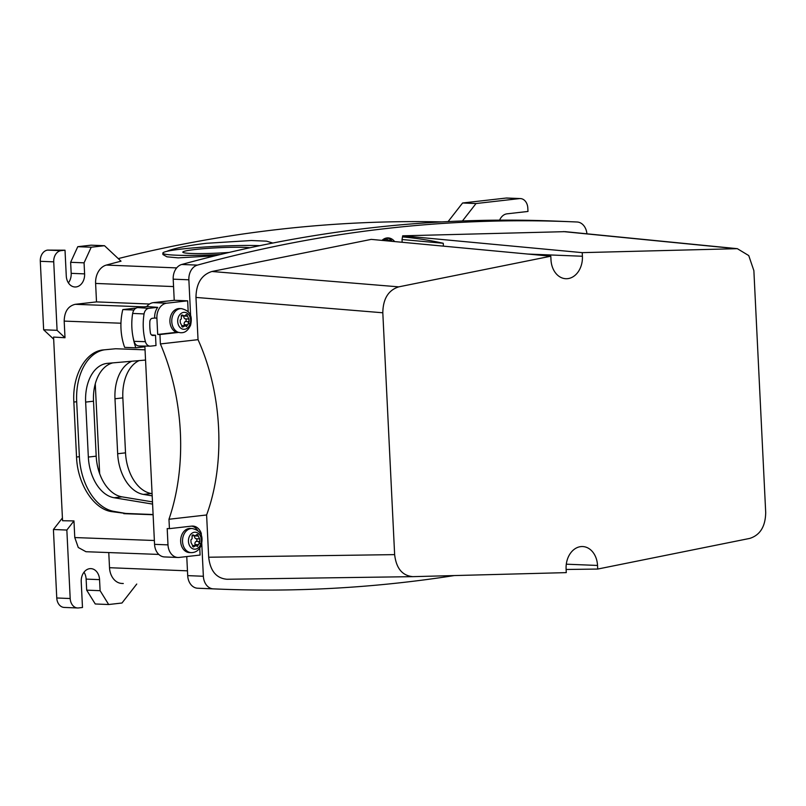 <?xml version="1.0" encoding="UTF-8"?>
<svg xmlns="http://www.w3.org/2000/svg" width="806" height="806" viewBox="0 0 806 806"><rect width="100%" height="100%" fill="white"/><g stroke="black" fill="none" stroke-linecap="round" stroke-linejoin="round"><path stroke-width="1.21" d="M383.021 239.533A12.07 9.178 -87.7 0 1 385.429 239.211L392.875 241.407M441.92 221.902A2071.45 1575.146 92.3 0 0 118.25 258.595M68.399 282.876A12.07 9.178 92.3 0 0 71.18 273.345L70.636 262.293L77.779 246.686L91.078 245.175L104.508 245.709L121.021 261.184A2071.45 1575.146 92.3 0 0 106.332 265.073L176.675 267.904M220.451 254.495A55.191 4.181 177.2 0 1 162.842 253.124A55.191 4.181 177.2 0 1 166.731 251.381C174.338 248.228 187.576 245.528 206.457 243.291L251.341 240.52L266.544 241.155L272.811 243.039M215.142 255.784L178.186 257.86L166.943 256.812L162.913 254.525L162.842 253.124M173.562 286.573L95.612 283.44A17.248 13.118 -87.7 0 1 106.332 265.073M95.612 283.44L96.508 301.897L149.523 304.023M136.093 308.073L122.804 309.585L133.957 310.028M122.804 309.585A51.745 39.343 92.3 0 0 124.658 347.376L135.851 347.819L144.899 346.792L144.858 346.086M188.201 311.872L187.657 300.819L166.701 303.197A13.803 10.488 92.3 0 0 156.898 318.138L154.661 318.048A13.803 10.488 -87.7 0 1 157.704 307.338L148.868 308.335L137.655 307.59C135.025 308.094 133.353 310.038 132.647 313.423C131.378 321.483 131.519 329.453 133.081 337.341A51.745 39.343 92.3 0 0 135.851 347.819M104.619 349.794A53.811 34.708 -96.5 0 0 76.691 401.731L79.381 456.7L76.54 457.022L73.85 402.053C72.127 375.102 85.98 350.953 103.773 349.875L115.681 348.746L145.05 349.834M79.381 456.7A53.811 34.708 -96.5 0 0 113.868 511.377L111.681 511.629C93.718 509.221 77.457 483.953 76.54 457.022M153.1 514.53L125.696 513.432L113.868 511.377M152.586 504.093L114.12 497.745A40.018 25.812 -96.5 0 1 88.338 457.062L85.648 402.093A40.018 25.812 -96.5 0 1 107.097 363.385A40.018 25.812 -96.5 0 1 107.551 363.335L145.543 360.06M112.769 362.881A40.018 25.812 -96.5 0 0 93.506 401.207L85.648 402.093M152.485 501.886L121.978 496.849A40.018 25.812 -96.5 0 1 96.196 456.176L93.506 401.207M152.183 495.851L143.458 494.41A40.018 25.812 83.5 0 1 117.666 453.738L114.986 398.769A40.018 25.812 83.5 0 1 131.852 361.239M99.662 473.696L95.269 383.888M520.364 198.568A10.347 7.869 92.3 0 0 519.447 198.598L476.024 203.535L462.594 202.991L506.017 198.064A10.347 7.869 92.3 0 1 506.934 198.024L520.364 198.568A10.347 7.869 92.3 0 1 527.809 208.019L527.98 211.454L507.024 213.832A12.07 9.178 92.3 0 0 499.609 220.159M476.024 203.535L462.443 220.965M53.68 339.175L43.645 329.785L57.085 330.319L65.004 337.744L53.569 337.069L62.556 520.736L73.961 520.918L74.777 537.552L78.273 547.496L85.97 551.717L158.802 554.427M70.636 262.293L84.066 262.837L91.209 247.22L104.508 245.709M84.066 262.837L84.61 273.879A12.07 9.178 92.3 0 1 74.958 286.986A12.07 9.178 92.3 0 1 66.273 275.964L65.014 250.203L61.085 250.646A10.347 7.869 92.3 0 0 53.73 261.839L57.085 330.319M65.004 337.744L64.188 321.11C64.43 311.64 68.107 306.038 75.22 304.315L96.508 301.897M462.594 202.991L448.106 221.59M166.731 251.381A55.191 4.181 177.2 0 1 206.628 246.888A55.191 4.181 177.2 0 1 259.794 245.669M125.696 513.432L111.681 511.629M123.751 513.654L153.11 514.742M62.425 517.956L53.418 529.502L56.763 597.981L70.193 598.526L66.848 530.046L73.961 520.918M70.193 598.526A10.347 7.869 92.3 0 0 77.638 607.976A10.347 7.869 92.3 0 0 78.555 607.936L82.484 607.492L81.225 581.731A12.07 9.178 92.3 0 1 90.877 568.623A12.07 9.178 92.3 0 1 99.561 579.645L100.105 590.687L108.679 604.52L121.978 603.009L136.748 584.048M121.908 583.453A2071.45 1575.146 92.3 0 0 123.298 583.514L121.908 583.453A17.248 13.118 92.3 0 1 109.515 567.706L108.77 552.573M53.418 529.502L66.848 530.046M139.095 360.614A40.018 25.812 -96.5 0 0 122.844 397.872L114.986 398.769M152.082 493.645L151.316 493.524A40.018 25.812 -96.5 0 1 125.524 452.841L122.844 397.872M43.645 329.785L40.3 261.305L53.73 261.839M65.014 250.203L47.655 250.102A10.347 7.869 92.3 0 0 40.3 261.305M77.779 246.686L91.209 247.22M229.186 252.419A35.222 2.67 177.2 0 1 225.206 252.691A35.222 2.67 177.2 0 1 182.801 252.157A35.222 2.67 177.2 0 1 210.739 248.167A35.222 2.67 177.2 0 1 249.92 247.754M56.763 597.981A10.347 7.869 92.3 0 0 64.208 607.432L77.638 607.976M100.105 590.687L86.675 590.153L86.131 579.101A12.07 9.178 92.3 0 0 84.005 572.2M86.675 590.153L95.249 603.976L108.679 604.52M133.081 337.341L134.018 341.331C135.035 344.525 136.879 346.076 139.539 345.976M170.761 315.771A12.07 9.178 -87.7 0 1 179.577 308.557L181.441 308.627C192.584 311.287 191.838 319.035 190.599 325.181C188.302 330.017 185.451 332.515 182.035 332.687A12.04 9.158 -87.7 0 1 178.912 332.384L176.595 332.304A12.07 9.178 -87.7 0 1 170.761 315.771M186.196 326.329L185.189 325.735L182.589 327.135L180.282 322.662L180.151 320.022L181.34 318.874L181.33 316.869C181.108 315.196 181.662 314.693 183.002 315.358L184.282 315.962L185.652 315.055C186.539 314.139 187.143 314.511 187.455 316.174L188.916 319.025L189.047 321.665L187.879 324.808L186.196 326.329L186.75 326.662M182.257 315.015L183.002 315.358L181.552 315.297M185.652 315.055L186.377 314.541M188.916 319.025L185.309 318.884A1.36 1.038 -87.7 0 1 185.44 321.513A2.398 1.824 -87.7 0 0 184.262 324.667A1.36 1.038 -87.7 0 1 184.231 325.695M183.859 315.942A1.36 1.038 -87.7 0 1 183.839 316.033A2.398 1.824 -87.7 0 0 185.309 318.884M191.224 552.634L189.36 552.553A12.07 9.178 -87.7 0 1 181.511 535.637A12.07 9.178 -87.7 0 1 190.327 528.434L192.191 528.504C203.344 531.154 202.598 538.912 201.349 545.058C199.263 550.095 195.888 552.614 191.224 552.634A12.07 9.178 -87.7 0 1 183.385 535.718A12.07 9.178 -87.7 0 1 192.191 528.504M196.956 546.206L195.939 545.612L193.339 547.002L192.503 545.38L191.042 542.529L190.911 539.889L192.09 538.74L192.08 536.746C191.858 535.073 192.412 534.559 193.762 535.224L195.032 535.829L196.402 534.932C197.299 534.005 197.893 534.388 198.205 536.05L199.676 538.902L199.807 541.531L198.629 544.685L196.956 546.206L197.5 546.539M193.007 534.882L193.762 535.224L192.302 535.164M196.402 534.932L197.127 534.408M199.676 538.902L196.06 538.751A1.36 1.038 -87.7 0 1 196.19 541.39A2.398 1.824 -87.7 0 0 195.022 544.544A1.36 1.038 -87.7 0 1 194.992 545.571M194.609 535.819A1.36 1.038 -87.7 0 1 194.599 535.899A2.398 1.824 -87.7 0 0 196.06 538.751M199.757 548.171L200.09 555.052L179.144 557.43A13.803 10.488 -87.7 0 1 177.914 557.48A13.803 10.488 -87.7 0 1 167.991 544.876L167.195 528.555L169.431 528.645L168.968 519.255A172.474 111.248 83.5 0 0 160.394 343.94L159.941 334.54L157.694 334.45L156.898 318.138M157.694 334.45L176.595 332.304M586.929 233.811A13.803 10.488 92.3 0 0 577.106 222.003A2074.906 1577.765 92.3 0 0 571.021 221.741A2074.906 1577.765 92.3 0 0 197.41 265.114A13.803 10.488 92.3 0 0 188.866 279.793L190.639 316.043M571.021 221.741L555.354 221.106A2074.906 1577.765 92.3 0 0 181.743 264.479A13.803 10.488 92.3 0 0 173.199 279.168L174.227 300.285L187.657 300.819M137.655 307.59L146.763 306.552A13.803 10.488 -87.7 0 1 153.271 302.663L174.227 300.285M146.763 306.552L157.704 307.338M151.498 334.953L155.498 335.225L156.001 345.532L150.712 346.127A6.901 5.249 92.3 0 1 150.208 346.157L139.005 346.006M177.914 557.48L164.484 556.936A13.803 10.488 -87.7 0 1 154.561 544.342L144.899 346.792M159.941 334.54L178.912 332.384M160.394 343.94L198.034 339.669C222.285 393.086 225.71 463.037 206.608 514.974L208.683 557.228C210.275 570.98 216.371 578.325 226.96 579.262L412.914 576.653C402.325 575.726 396.24 568.381 394.638 554.619L208.683 557.228M211.907 271.491L371.254 239.382L550.8 256.207L398.748 286.855L211.907 271.491C201.53 274.816 196.211 283.45 195.969 297.424L198.034 339.669M443.401 246.142L443.26 243.271L402.033 239.513L402.174 242.284M402.033 239.513L402.678 235.815L565.127 231.654L737.329 248.671L748.744 255.573L753.872 270.645L765.7 512.485C765.458 526.459 760.149 535.093 749.761 538.408L597.709 569.056L566.124 569.479M394.648 241.578A12.936 9.833 92.3 0 0 388.129 237.901A12.936 9.833 92.3 0 0 381.984 240.389M154.661 318.048L152.304 318.31A3.446 2.62 92.3 0 0 149.845 321.594A43.121 32.784 92.3 0 0 150.4 332.797A3.446 2.62 92.3 0 0 152.777 335.498A3.446 2.62 92.3 0 0 153.14 335.487L155.498 335.225M148.868 308.335A6.901 5.249 92.3 0 0 144.062 313.927A51.745 39.343 92.3 0 0 145.423 341.684A6.901 5.249 92.3 0 0 150.208 346.157M197.802 530.66A12.936 9.833 92.3 0 0 191.717 526.117M169.431 528.645L191.697 526.117A12.936 9.833 92.3 0 1 192.846 526.076A12.936 9.833 92.3 0 1 201.268 533.34L201.389 535.919M168.968 519.255L206.608 514.974M201.772 543.617L203.364 576.26A13.803 10.488 92.3 0 0 213.247 588.854A2074.906 1577.765 92.3 0 0 219.323 589.115A2074.906 1577.765 92.3 0 0 454.201 575.575M443.26 243.271C429.92 240.299 416.41 238.173 402.738 236.914M550.8 256.207L550.982 259.814A20.694 15.737 92.3 0 0 565.862 278.715A20.694 15.737 92.3 0 0 582.406 256.248L582.234 252.641L737.329 248.671M402.678 235.815L582.234 252.641M398.748 286.855C388.361 290.17 383.052 298.804 382.81 312.778L394.638 554.619M391.595 240.541A12.936 9.833 92.3 0 0 387.011 237.941M186.76 556.563L187.697 575.625A13.803 10.488 92.3 0 0 197.571 588.219A2074.906 1577.765 92.3 0 0 203.656 588.481L219.323 589.115M201.268 533.34L200.13 533.29M566.296 564.19L597.528 565.449A20.694 15.737 92.3 0 0 582.647 546.549A20.694 15.737 92.3 0 0 566.104 569.016L566.275 572.623L412.914 576.653L226.96 579.262M597.528 565.449L597.709 569.056M382.991 240.49A12.07 9.178 -87.7 0 1 387.303 239.281M75.22 304.315L143.992 306.864M64.188 321.11L120.95 323.216M76.691 401.731L73.85 402.053M74.777 537.552L154.369 540.504M121.978 496.849L114.12 497.745M96.196 456.176L88.338 457.062M125.524 452.841L117.666 453.738M151.316 493.524L143.458 494.41M506.017 198.064L519.447 198.598M71.18 273.345L84.61 273.879M47.655 250.102L61.085 250.646M187.455 570.839L109.515 567.706M86.131 579.101L99.561 579.645M178.469 332.384A12.07 9.178 -87.7 0 1 172.625 315.841A12.07 9.178 -87.7 0 1 181.441 308.627M178.297 317.413A8.493 6.458 -87.7 0 1 186.881 313.05A8.493 6.458 -87.7 0 1 190.004 324.234A8.493 6.458 -87.7 0 1 181.421 328.596A8.493 6.458 -87.7 0 1 178.297 317.413M188.13 322.823A27.595 6.7 19.3 0 1 190.004 324.234M189.047 321.665L185.44 321.513M187.879 324.808L184.262 324.667M183.556 326.632L181.793 326.561M187.455 316.174L183.839 316.033M189.047 537.28A8.493 6.458 -87.7 0 1 197.631 532.927A8.493 6.458 -87.7 0 1 200.765 544.11A8.493 6.458 -87.7 0 1 192.181 548.473A8.493 6.458 -87.7 0 1 189.047 537.28M198.881 542.7A27.595 6.7 19.3 0 1 200.765 544.11M199.807 541.531L196.19 541.39M198.629 544.685L195.022 544.544M194.317 546.498L192.543 546.428M198.205 536.05L194.599 535.899M173.199 279.168L188.866 279.793M153.271 302.663L166.701 303.197M154.561 544.342L167.991 544.876M181.743 264.479L197.41 265.114M153.14 335.487L152.425 335.437M527.739 254.051L582.406 256.248M735.586 248.611L563.384 231.594M382.81 312.778L195.969 297.424M144.062 313.927L132.647 313.423M145.423 341.684L134.018 341.331M187.697 575.625L203.364 576.26M197.571 588.219L213.247 588.854M185.189 325.735L181.733 325.594M184.282 315.962L181.249 315.841M195.939 545.612L192.483 545.471M195.032 535.829L191.999 535.708"/></g></svg>
